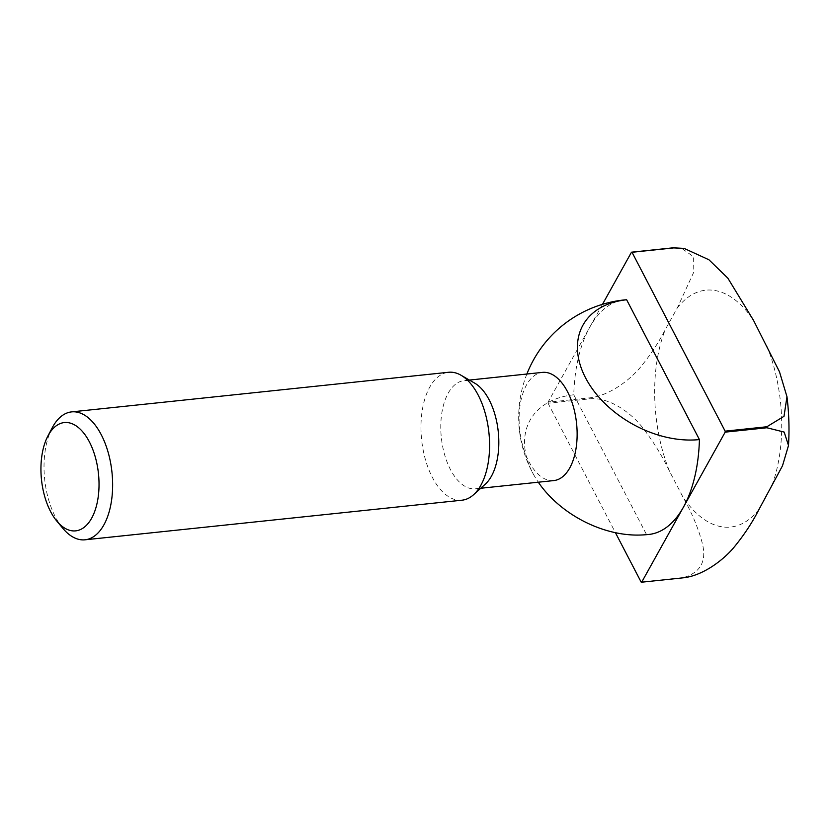 <?xml version="1.0" encoding="UTF-8"?>
<svg xmlns="http://www.w3.org/2000/svg" width="830" height="830" viewBox="0 0 830 830"><rect width="100%" height="100%" fill="white"/><g stroke="black" fill="none" stroke-linecap="round" stroke-linejoin="round"><path stroke-width="0.62" stroke-dasharray="4.15 3.11" d="M485.27 484.181A54.396 28.614 84 0 1 475.486 488.808A54.396 28.614 84 0 1 444.6 454.643A54.396 28.614 84 0 1 448.19 393.202A54.396 28.614 84 0 1 464.115 380.617A54.396 28.614 84 0 1 474.656 383.118M553.797 480.58A54.396 28.614 84 0 1 528.741 461.304A54.396 28.614 84 0 1 526.511 384.975A54.396 28.614 84 0 1 542.436 372.39M461.999 500.2A64.315 33.833 84 0 1 425.479 459.799A64.315 33.833 84 0 1 429.733 387.164A64.315 33.833 84 0 1 448.553 372.276M640.013 535.049A91.611 62.354 29.1 0 0 646.549 534.613L573.769 394.8A117.902 62.022 84 0 1 589.757 327.217A117.902 62.022 84 0 1 624.274 299.931M573.769 394.8A91.611 62.354 29.1 0 0 532.673 472.851A91.611 62.354 29.1 0 0 534.645 476.43A91.611 62.354 29.1 0 0 538.297 482.209M602.487 304.33L548.018 402.239L589.715 397.861C608.577 395.817 628.59 381.115 639.785 368.012C650.108 355.52 658.647 342.634 665.39 329.344L677.301 307.951L693.776 272.136L693.621 256.771L681.036 247.89M641.154 582.1L682.862 577.722C700.551 572.835 706.994 561.215 702.19 542.862C698.258 528.036 691.805 512.701 682.831 496.848L669.551 471.336C661.946 455.348 652.598 440.315 641.497 426.247C629.482 411.576 608.608 396.958 589.746 398.846L548.049 403.235A166.249 87.451 84 0 1 548.018 402.239M548.049 403.235L615.435 532.694M648.915 534.447A117.902 62.022 84 0 1 646.549 534.613M62.8 528.285A64.315 33.833 84 0 1 52.238 427.772M669.551 471.336A119.084 62.644 84 0 1 665.39 329.344M677.301 307.951A119.084 62.644 84 0 1 753.536 320.39M766.816 345.903A119.084 62.644 84 0 1 770.977 487.895M759.066 509.288A119.084 62.644 84 0 1 682.831 496.848M589.746 398.846A166.249 87.451 84 0 1 589.715 397.861M683.391 577.804A166.249 87.451 84 0 1 682.862 577.722M469.375 380.067L464.115 380.617M526.874 374.019A117.902 117.902 0 0 0 534.645 476.43M480.736 488.258L475.486 488.808"/><path stroke-width="1.25" d="M47.891 436.02L52.238 427.772A64.315 33.833 84 0 1 52.778 426.765A64.315 33.833 84 0 1 71.608 411.888L448.553 372.276A64.315 33.833 84 0 1 461.013 375.233L474.656 383.118A54.396 28.614 84 0 1 497.201 424.265A54.396 28.614 84 0 1 491.412 476.223A54.396 28.614 84 0 1 485.27 484.181L473.567 494.721A64.315 33.833 84 0 1 461.999 500.2L85.044 539.801A64.315 33.833 84 0 1 62.8 528.285L56.834 521.115A54.448 28.645 84 0 1 47.891 436.02A54.448 28.645 84 0 1 48.358 435.169A54.448 28.645 84 0 1 89.381 441.861A54.448 28.645 84 0 1 91.611 518.262A54.448 28.645 84 0 1 56.834 521.115M469.375 380.067L542.436 372.39A54.396 28.614 84 0 1 567.492 391.667A54.396 28.614 84 0 1 569.722 467.996A54.396 28.614 84 0 1 553.797 480.58L480.736 488.258M461.013 375.233A64.315 33.833 84 0 1 487.667 423.891A64.315 33.833 84 0 1 480.829 485.311A64.315 33.833 84 0 1 473.567 494.721M71.608 411.888A64.315 33.833 84 0 1 108.128 452.288A64.315 33.833 84 0 1 103.875 524.913A64.315 33.833 84 0 1 85.044 539.801M585.544 377.816A91.611 62.354 -150.9 0 1 626.64 299.765L699.42 439.578A91.611 62.354 -150.9 0 1 585.544 377.816M526.874 374.019A117.902 117.902 0 0 1 624.274 299.931A117.902 62.022 84 0 1 626.64 299.765M538.297 482.209A91.611 62.354 29.1 0 0 640.013 535.049A117.902 117.902 0 0 0 648.915 534.447A117.902 62.022 84 0 0 683.432 507.161L725.171 432.139L766.868 427.761L784.184 432.088L788.5 445.492L782.493 465.796L759.066 509.288C752.322 522.578 743.784 535.464 733.461 547.956C722.256 561.059 702.253 575.761 683.391 577.804L641.683 582.193A166.249 87.451 84 0 1 641.154 582.1L615.435 532.694M641.683 582.193L683.432 507.161A117.902 62.022 84 0 0 699.42 439.578M673.721 247.9L684.117 248.398L708.934 259.769L727.848 278.154L753.536 320.39L779.495 371.819L786.975 396.73L784.008 416.318L766.837 426.765L725.14 431.154L632.024 252.279L673.721 247.9A166.249 87.451 84 0 0 673.192 247.807L631.495 252.196L602.487 304.33M684.117 248.398L673.192 247.807M725.14 431.154A166.249 87.451 84 0 1 725.171 432.139M631.495 252.196A166.249 87.451 84 0 1 632.024 252.279M766.837 426.765A166.249 87.451 84 0 1 766.868 427.761M788.5 445.492C789.486 429.38 788.977 413.122 786.975 396.73"/></g></svg>
